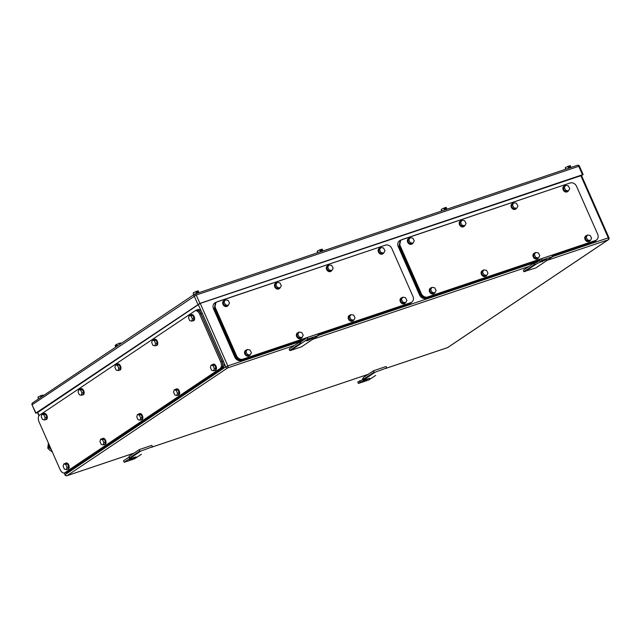 <?xml version="1.0" encoding="UTF-8"?>
<svg xmlns="http://www.w3.org/2000/svg" width="641" height="641" viewBox="0 0 641 641"><rect width="100%" height="100%" fill="white"/><g stroke="black" fill="none" stroke-linecap="round" stroke-linejoin="round"><path stroke-width="0.96" d="M373.519 370.738L373.903 372.269L375.145 372.173L386.892 367.902L385.994 366.548L373.519 370.738L363.287 377.613L363.663 379.143L365.041 378.991L363.183 380.241L362.534 378.767L363.423 378.166M385.882 368.559L386.892 367.902M362.91 379.616L357.75 381.98L358.399 383.454L368.871 379.929L375.65 375.426M375.145 372.173L364.913 379.039M373.903 372.269L363.663 379.143M359.609 380.73L360.258 382.204L369.681 378.262L363.183 380.241M358.399 383.454L360.258 382.204M552.558 256.664L542.086 260.19L541.437 258.716L551.909 255.19L552.558 256.664L535.812 267.946L523.825 271.664L523.449 270.133L533.681 263.267L534.786 263.179L535.435 264.653L534.057 264.797L533.681 263.267M523.825 271.664L534.057 264.797M525.075 271.56L535.307 264.693M386.523 368.142L447.554 347.598A1.627 0.937 71.4 0 1 447.426 347.67A1.627 1.627 0 0 0 447.811 347.478A1.627 1.314 56.1 0 1 447.554 347.598L608.117 239.854L547.021 260.382M535.812 267.946L546.044 261.079M541.437 258.716L539.57 259.966L540.227 261.44L542.086 260.19M534.786 263.179L536.645 261.929L537.302 263.403L546.725 259.453L540.227 261.44M536.645 261.929L539.946 260.815M535.435 264.653L537.302 263.403M300.573 342.006L307.215 337.551L317.688 334.025L318.337 335.499L301.59 346.781L290.854 350.395L289.604 350.499L289.227 348.968L299.459 342.102L300.573 342.006L301.222 343.48L299.844 343.624L299.459 342.102M289.604 350.499L299.844 343.624M290.854 350.395L301.086 343.528M301.59 346.781L311.822 339.914M307.215 337.551L307.864 339.025L318.337 335.499M301.222 343.48L307.864 339.025M310.613 338.72L313.137 338.079L306.43 340.9L310.613 338.72M139.305 449.573L139.682 451.104L140.932 451L152.67 446.737L151.773 445.375L139.305 449.573L129.065 456.44L129.45 457.97L130.828 457.826L124.178 462.289L123.529 460.815L129.21 457.001M151.669 447.386L152.67 446.737M124.178 462.289L134.658 458.764L141.429 454.261M140.932 451L130.7 457.874M139.682 451.104L129.45 457.97M131.91 459.06L129.386 459.709L133.576 457.522L136.092 456.881L131.91 459.06L131.581 458.331M38.692 398.798L37.947 397.108L40.479 395.801L41.088 397.188M41.449 395.665L42.899 394.992L43.235 395.745M37.947 397.108L38.436 398.974M42.01 395.289L42.442 396.274L41.809 396.483L41.377 395.505L40.479 395.801M571.435 167.309A3.79 0.481 156.2 0 0 570.402 167.597A3.79 0.481 156.2 0 0 569.04 168.11M565.899 169.168L565.25 167.694L567.79 166.396L568.607 168.254M568.759 166.259L570.21 165.586L571.019 167.405M565.25 167.694L565.61 169.264M569.312 165.883L569.745 166.868L569.12 167.077L568.687 166.099L567.79 166.396M199.367 292.536A3.79 0.481 156.2 0 0 198.333 292.833A3.79 0.481 156.2 0 0 196.971 293.346M193.935 294.62L193.181 292.929L195.721 291.631L196.547 293.49M196.691 291.487L198.141 290.814L198.95 292.641M193.181 292.929L193.678 294.796M197.244 291.118L197.684 292.096L197.051 292.312L196.619 291.326L195.721 291.631M447.41 209.046A3.79 0.481 156.2 0 0 446.376 209.343A3.79 0.481 156.2 0 0 445.014 209.855M441.881 210.913L441.232 209.439L443.772 208.141L444.59 210M444.734 208.005L446.184 207.323L446.993 209.15M441.232 209.439L441.585 211.009M445.295 207.628L445.727 208.613L445.094 208.822L444.662 207.836L443.772 208.141M119.979 344.249L119.506 343.175L120.845 342.983L121.077 343.512M119.506 343.175L116.646 344.393L117.359 346.012M116.646 344.393L116.077 344.778L116.518 345.763L116.117 346.028L115.684 345.042L115.124 345.427L115.829 347.029M115.684 345.042L116.133 344.89M323.393 250.791A3.79 0.481 156.2 0 0 322.351 251.088A3.79 0.481 156.2 0 0 320.989 251.601M317.856 252.658L317.207 251.184L319.747 249.886L320.564 251.745M320.716 249.742L322.167 249.069L322.968 250.895M317.207 251.184L317.567 252.754M321.269 249.373L321.702 250.359L321.077 250.567L320.644 249.581L319.747 249.886M581.571 175.65L583.134 174.52L579.448 166.163A1.627 1.627 0 0 0 577.445 165.282A1.627 0.937 71.4 0 1 578.767 166.283L579.448 166.163M583.134 174.52L199.904 303.393L35.96 412.988L37.579 412.716M37.523 412.596L200.136 303.449L581.499 175.49M39.558 415.184L194.792 311.005A5.416 3.125 -108.6 0 1 195.233 310.789A5.416 3.125 -108.6 0 1 199.623 314.138L220.648 361.804A5.416 3.125 -108.6 0 1 220.151 368.503L64.909 472.681A5.416 3.125 -108.6 0 1 64.469 472.898A5.416 3.125 -108.6 0 1 60.086 469.549L39.061 421.882A5.416 3.125 -108.6 0 1 39.558 415.184M220.151 368.503L221.409 368.078C222.9 366.708 223.06 364.473 221.898 361.38L200.881 313.713C199.407 310.837 197.797 309.795 196.05 310.589M195.233 310.789L196.475 310.372M221.409 368.078L64.909 472.681M65.711 472.481L66.167 472.257M176.227 390.353L174.272 389.824L173.567 392.132L174.817 394.968L176.772 395.497L177.477 393.189L176.227 390.353L177.902 389.784L179.151 392.621L177.477 393.189M176.772 395.497L178.446 394.936L179.151 392.621M174.272 389.824L175.946 389.255L177.902 389.784M175.658 389.351A3.245 1.875 71.4 0 1 176.163 389.015A3.245 1.875 71.4 0 1 178.791 391.026A3.245 1.875 71.4 0 1 178.23 395.176A3.245 1.875 71.4 0 1 177.629 395.209M176.379 388.967A3.245 1.875 71.4 0 1 176.579 388.879A3.245 1.875 71.4 0 1 179.208 390.882A3.245 1.875 71.4 0 1 178.655 395.032A3.245 1.875 71.4 0 1 178.438 395.08M213.044 365.642L211.089 365.114L210.384 367.429L211.634 370.266L213.589 370.794L214.294 368.479L213.044 365.642L214.719 365.082L215.969 367.918L214.294 368.479M213.589 370.794L215.264 370.226L215.969 367.918M211.089 365.114L212.764 364.553L214.719 365.082M212.475 364.649A3.245 1.875 71.4 0 1 212.98 364.312A3.245 1.875 71.4 0 1 215.608 366.315A3.245 1.875 71.4 0 1 215.047 370.466A3.245 1.875 71.4 0 1 214.447 370.506M213.197 364.264A3.245 1.875 71.4 0 1 213.397 364.168A3.245 1.875 71.4 0 1 216.025 366.179A3.245 1.875 71.4 0 1 215.472 370.33A3.245 1.875 71.4 0 1 215.256 370.378M191.154 316.013L189.199 315.484L188.494 317.792L189.744 320.628L191.699 321.157L192.404 318.849L191.154 316.013L192.829 315.444L194.079 318.281L192.404 318.849M191.699 321.157L193.374 320.596L194.079 318.281M189.199 315.484L190.874 314.923L192.829 315.444M190.585 315.019A3.245 1.875 71.4 0 1 191.09 314.675A3.245 1.875 71.4 0 1 193.718 316.686A3.245 1.875 71.4 0 1 193.157 320.837A3.245 1.875 71.4 0 1 192.556 320.869M191.306 314.627A3.245 1.875 71.4 0 1 191.507 314.539A3.245 1.875 71.4 0 1 194.135 316.542A3.245 1.875 71.4 0 1 193.582 320.692A3.245 1.875 71.4 0 1 193.358 320.74M154.337 340.716L152.382 340.187L151.677 342.502L152.927 345.339L154.882 345.868L155.587 343.552L154.337 340.716L156.011 340.155L157.261 342.991L155.587 343.552M154.882 345.868L156.556 345.299L157.261 342.991M152.382 340.187L154.056 339.626L156.011 340.155M153.768 339.722A3.245 1.875 71.4 0 1 154.273 339.385A3.245 1.875 71.4 0 1 156.901 341.397A3.245 1.875 71.4 0 1 156.34 345.539A3.245 1.875 71.4 0 1 155.739 345.579M154.489 339.337A3.245 1.875 71.4 0 1 154.689 339.241A3.245 1.875 71.4 0 1 157.317 341.252A3.245 1.875 71.4 0 1 156.765 345.403A3.245 1.875 71.4 0 1 156.548 345.451M117.519 365.426L115.564 364.897L114.859 367.205L116.109 370.041L118.064 370.57L118.769 368.263L117.519 365.426L119.194 364.857L120.444 367.694L118.769 368.263M118.064 370.57L119.739 370.009L120.444 367.694M115.564 364.897L117.239 364.336L119.194 364.857M116.95 364.433A3.245 1.875 71.4 0 1 117.455 364.088A3.245 1.875 71.4 0 1 120.083 366.099A3.245 1.875 71.4 0 1 119.522 370.25A3.245 1.875 71.4 0 1 118.922 370.282M117.672 364.04A3.245 1.875 71.4 0 1 117.872 363.952A3.245 1.875 71.4 0 1 120.5 365.955A3.245 1.875 71.4 0 1 119.947 370.105A3.245 1.875 71.4 0 1 119.731 370.153M139.409 415.056L137.454 414.527L136.749 416.842L137.999 419.679L139.954 420.208L140.659 417.892L139.409 415.056L141.084 414.495L142.334 417.331L140.659 417.892M139.954 420.208L141.629 419.639L142.334 417.331M137.454 414.527L139.129 413.966L141.084 414.495M138.841 414.062A3.245 1.875 71.4 0 1 139.345 413.725A3.245 1.875 71.4 0 1 141.973 415.729A3.245 1.875 71.4 0 1 141.413 419.879A3.245 1.875 71.4 0 1 140.812 419.911M139.562 413.677A3.245 1.875 71.4 0 1 139.762 413.581A3.245 1.875 71.4 0 1 142.39 415.592A3.245 1.875 71.4 0 1 141.837 419.743A3.245 1.875 71.4 0 1 141.621 419.791M80.702 390.129L78.747 389.6L78.042 391.915L79.292 394.752L81.247 395.281L81.952 392.965L80.702 390.129L82.377 389.568L83.626 392.404L81.952 392.965M81.247 395.281L82.921 394.712L83.626 392.404M78.747 389.6L80.421 389.039L82.377 389.568M80.133 389.135A3.245 1.875 71.4 0 1 80.638 388.799A3.245 1.875 71.4 0 1 83.266 390.81A3.245 1.875 71.4 0 1 82.713 394.952A3.245 1.875 71.4 0 1 82.104 394.992M80.854 388.75A3.245 1.875 71.4 0 1 81.054 388.654A3.245 1.875 71.4 0 1 83.691 390.665A3.245 1.875 71.4 0 1 83.13 394.816A3.245 1.875 71.4 0 1 82.913 394.864M102.592 439.766L100.637 439.237L99.932 441.545L101.182 444.381L103.137 444.91L103.842 442.602L102.592 439.766L104.267 439.197L105.517 442.034L103.842 442.602M103.137 444.91L104.812 444.349L105.517 442.034M100.637 439.237L102.312 438.668L104.267 439.197M102.023 438.765A3.245 1.875 71.4 0 1 102.528 438.428A3.245 1.875 71.4 0 1 105.156 440.439A3.245 1.875 71.4 0 1 104.603 444.59A3.245 1.875 71.4 0 1 103.994 444.622M102.744 438.38A3.245 1.875 71.4 0 1 102.945 438.292A3.245 1.875 71.4 0 1 105.581 440.295A3.245 1.875 71.4 0 1 105.02 444.445A3.245 1.875 71.4 0 1 104.804 444.493M65.775 464.469L63.82 463.94L63.114 466.255L64.364 469.092L66.319 469.613L67.025 467.305L65.775 464.469L67.449 463.908L68.699 466.744L67.025 467.305M66.319 469.613L68.002 469.052L68.699 466.744M63.82 463.94L65.494 463.379L67.449 463.908M65.206 463.475A3.245 1.875 71.4 0 1 65.711 463.139A3.245 1.875 71.4 0 1 68.339 465.142A3.245 1.875 71.4 0 1 67.786 469.292A3.245 1.875 71.4 0 1 67.177 469.324M65.927 463.09A3.245 1.875 71.4 0 1 66.127 462.994A3.245 1.875 71.4 0 1 68.763 465.005A3.245 1.875 71.4 0 1 68.202 469.156A3.245 1.875 71.4 0 1 67.986 469.204M43.884 414.839L41.929 414.31L41.224 416.618L42.474 419.454L44.429 419.983L45.134 417.676L43.884 414.839L45.559 414.27L46.809 417.107L45.134 417.676M44.429 419.983L46.104 419.422L46.809 417.107M41.929 414.31L43.604 413.741L45.559 414.27M43.316 413.838A3.245 1.875 71.4 0 1 43.82 413.501A3.245 1.875 71.4 0 1 46.448 415.512A3.245 1.875 71.4 0 1 45.896 419.663A3.245 1.875 71.4 0 1 45.287 419.695M44.037 413.453A3.245 1.875 71.4 0 1 44.237 413.365A3.245 1.875 71.4 0 1 46.873 415.368A3.245 1.875 71.4 0 1 46.312 419.518A3.245 1.875 71.4 0 1 46.096 419.567M65.727 472.802L66.96 472.385A5.416 3.125 -108.6 0 0 67.401 472.169L222.908 367.814A5.416 3.125 -108.6 0 0 223.397 361.115L202.163 312.96A5.416 3.125 -108.6 0 0 197.773 309.611L196.539 310.028M64.621 472.85L66.143 472.593L221.65 368.238C223.14 366.86 223.3 364.633 222.147 361.54L200.905 313.385C199.431 310.5 197.821 309.459 196.074 310.252L195.305 310.765M196.515 310.036L196.074 310.252M402.236 239.502A5.416 4.367 56.1 0 0 401.386 239.918A5.416 4.367 56.1 0 0 400.216 245.824L421.241 293.49A5.416 4.367 56.1 0 0 427.595 296.991L595.609 240.447A5.416 4.367 56.1 0 0 596.467 240.022A5.416 4.367 56.1 0 0 597.636 234.117L576.612 186.451A5.416 4.367 56.1 0 0 570.258 182.949L402.236 239.502M595.609 240.447L594.816 240.976L595.689 240.543M594.816 240.976L551.997 255.39M540.748 259.18L427.595 296.991M421.241 293.49L420.44 294.027C422.002 296.927 424.126 298.097 426.802 297.528M420.44 294.027L399.415 246.36L400.216 245.824M400.617 240.431L399.415 246.36M483.763 269.885L482.529 272.201L481.463 272.914L482.705 270.598L483.763 269.885L486.487 270.318L487.969 273.058L486.727 275.374L484.011 274.941L482.529 272.201M486.727 275.374L485.662 276.087L482.945 275.654L481.463 272.914M484.011 274.941L482.945 275.654M486.559 275.494A3.245 2.62 -123.9 0 1 485.99 276.039A3.245 2.62 -123.9 0 1 481.808 274.476A3.245 2.62 -123.9 0 1 482.377 270.646A3.245 2.62 -123.9 0 1 483.098 270.334M485.854 276.127A3.245 2.62 -123.9 0 1 485.726 276.223A3.245 2.62 -123.9 0 1 481.543 274.652A3.245 2.62 -123.9 0 1 482.104 270.822A3.245 2.62 -123.9 0 1 482.24 270.742M535.596 252.442L534.354 254.757L533.296 255.471L534.53 253.155L535.596 252.442L538.312 252.875L539.794 255.615L538.56 257.93L535.836 257.498L534.354 254.757M538.56 257.93L537.495 258.644L534.778 258.211L533.296 255.471M535.836 257.498L534.778 258.211M538.384 258.043A3.245 2.62 -123.9 0 1 537.823 258.595A3.245 2.62 -123.9 0 1 533.641 257.033A3.245 2.62 -123.9 0 1 534.201 253.203A3.245 2.62 -123.9 0 1 534.923 252.891M537.687 258.684A3.245 2.62 -123.9 0 1 537.559 258.772A3.245 2.62 -123.9 0 1 533.376 257.209A3.245 2.62 -123.9 0 1 533.937 253.379A3.245 2.62 -123.9 0 1 534.073 253.299M513.705 202.812L512.463 205.12L511.406 205.833L512.64 203.526L513.705 202.812L516.422 203.237L517.904 205.985L516.67 208.301L513.946 207.868L512.463 205.12M516.67 208.301L515.604 209.014L512.888 208.581L511.406 205.833M513.946 207.868L512.888 208.581M516.494 208.413A3.245 2.62 -123.9 0 1 515.933 208.966A3.245 2.62 -123.9 0 1 511.75 207.396A3.245 2.62 -123.9 0 1 512.311 203.566A3.245 2.62 -123.9 0 1 513.032 203.261M515.797 209.046A3.245 2.62 -123.9 0 1 515.668 209.142A3.245 2.62 -123.9 0 1 511.478 207.572A3.245 2.62 -123.9 0 1 512.047 203.75A3.245 2.62 -123.9 0 1 512.183 203.662M461.873 220.256L460.639 222.571L459.573 223.284L460.815 220.969L461.873 220.256L464.597 220.68L466.079 223.429L464.837 225.744L462.121 225.311L460.639 222.571M464.837 225.744L463.772 226.457L461.055 226.025L459.573 223.284M462.121 225.311L461.055 226.025M464.661 225.856A3.245 2.62 -123.9 0 1 464.1 226.409A3.245 2.62 -123.9 0 1 459.918 224.839A3.245 2.62 -123.9 0 1 460.486 221.017A3.245 2.62 -123.9 0 1 461.208 220.704M463.964 226.497A3.245 2.62 -123.9 0 1 463.836 226.585A3.245 2.62 -123.9 0 1 459.653 225.023A3.245 2.62 -123.9 0 1 460.214 221.193A3.245 2.62 -123.9 0 1 460.35 221.105M410.048 237.699L408.806 240.014L407.74 240.728L408.982 238.412L410.048 237.699L412.764 238.131L414.246 240.872L413.004 243.187L410.288 242.755L408.806 240.014M413.004 243.187L411.947 243.9L409.222 243.468L407.74 240.728M410.288 242.755L409.222 243.468M412.836 243.3A3.245 2.62 -123.9 0 1 412.275 243.852A3.245 2.62 -123.9 0 1 408.085 242.29A3.245 2.62 -123.9 0 1 408.654 238.46A3.245 2.62 -123.9 0 1 409.375 238.148M412.139 243.941A3.245 2.62 -123.9 0 1 412.011 244.029A3.245 2.62 -123.9 0 1 407.82 242.466A3.245 2.62 -123.9 0 1 408.389 238.636A3.245 2.62 -123.9 0 1 408.525 238.556M431.938 287.328L430.696 289.644L429.63 290.357L430.872 288.041L431.938 287.328L434.654 287.761L436.136 290.509L434.902 292.817L432.178 292.392L430.696 289.644M434.902 292.817L433.837 293.53L431.113 293.105L429.63 290.357M432.178 292.392L431.113 293.105M434.726 292.937A3.245 2.62 -123.9 0 1 434.165 293.49A3.245 2.62 -123.9 0 1 429.983 291.919A3.245 2.62 -123.9 0 1 430.544 288.089A3.245 2.62 -123.9 0 1 431.265 287.777M434.029 293.57A3.245 2.62 -123.9 0 1 433.901 293.666A3.245 2.62 -123.9 0 1 429.71 292.096A3.245 2.62 -123.9 0 1 430.279 288.266A3.245 2.62 -123.9 0 1 430.415 288.186M587.42 234.999L586.186 237.314L585.121 238.027L586.363 235.712L587.42 234.999L590.145 235.423L591.627 238.172L590.385 240.487L587.669 240.055L586.186 237.314M590.385 240.487L589.327 241.2L586.603 240.768L585.121 238.027M587.669 240.055L586.603 240.768M590.217 240.599A3.245 2.62 -123.9 0 1 589.656 241.152A3.245 2.62 -123.9 0 1 585.465 239.582A3.245 2.62 -123.9 0 1 586.034 235.76A3.245 2.62 -123.9 0 1 586.755 235.447M589.52 241.24A3.245 2.62 -123.9 0 1 589.383 241.328A3.245 2.62 -123.9 0 1 585.201 239.766A3.245 2.62 -123.9 0 1 585.77 235.936A3.245 2.62 -123.9 0 1 585.906 235.848M565.53 185.361L564.296 187.677L563.231 188.39L564.473 186.074L565.53 185.361L568.255 185.794L569.737 188.542L568.495 190.85L565.779 190.425L564.296 187.677M568.495 190.85L567.437 191.563L564.713 191.138L563.231 188.39M565.779 190.425L564.713 191.138M568.327 190.97A3.245 2.62 -123.9 0 1 567.766 191.523A3.245 2.62 -123.9 0 1 563.575 189.952A3.245 2.62 -123.9 0 1 564.144 186.122A3.245 2.62 -123.9 0 1 564.865 185.81M567.63 191.603A3.245 2.62 -123.9 0 1 567.493 191.699A3.245 2.62 -123.9 0 1 563.311 190.129A3.245 2.62 -123.9 0 1 563.88 186.299A3.245 2.62 -123.9 0 1 564.016 186.219M552.205 255.871L594.319 241.697A5.416 4.367 56.1 0 0 595.168 241.28L595.938 240.76M539.634 260.102L425.88 298.385L539.898 259.741M400.224 240.303L399.455 240.816A5.416 4.367 56.1 0 0 398.285 246.721L419.526 294.884A5.416 4.367 56.1 0 0 425.88 298.385M569.857 183.086L400.256 240.279L399.079 246.192L420.32 294.347C421.89 297.248 424.005 298.418 426.682 297.849M552.101 255.639L595.112 241.16L597.148 239.422M217.499 301.679A5.416 4.367 56.1 0 0 216.65 302.095A5.416 4.367 56.1 0 0 215.48 308L236.505 355.667A5.416 4.367 56.1 0 0 242.859 359.168L410.881 302.624A5.416 4.367 56.1 0 0 411.73 302.199A5.416 4.367 56.1 0 0 412.9 296.294L391.875 248.628A5.416 4.367 56.1 0 0 385.521 245.126L217.499 301.679M410.881 302.624L410.08 303.153L410.961 302.72M410.08 303.153L317.776 334.225M306.526 338.007L242.859 359.168M236.505 355.667L235.704 356.204C237.274 359.104 239.389 360.274 242.066 359.705M235.704 356.204L214.679 308.537L215.48 308M215.881 302.616L214.679 308.537M299.026 332.062L297.793 334.378L296.727 335.091L297.969 332.775L299.026 332.062L301.751 332.495L303.233 335.235L301.991 337.551L299.275 337.126L297.793 334.378M301.991 337.551L300.933 338.264L298.209 337.839L296.727 335.091M299.275 337.126L298.209 337.839M301.823 337.671A3.245 2.62 -123.9 0 1 301.262 338.224A3.245 2.62 -123.9 0 1 297.071 336.653A3.245 2.62 -123.9 0 1 297.64 332.823A3.245 2.62 -123.9 0 1 298.361 332.511M301.126 338.304A3.245 2.62 -123.9 0 1 300.99 338.4A3.245 2.62 -123.9 0 1 296.807 336.829A3.245 2.62 -123.9 0 1 297.376 333A3.245 2.62 -123.9 0 1 297.512 332.919M350.859 314.619L349.625 316.934L348.56 317.648L349.794 315.332L350.859 314.619L353.584 315.051L355.058 317.792L353.824 320.107L351.1 319.675L349.625 316.934M353.824 320.107L352.758 320.82L350.042 320.388L348.56 317.648M351.1 319.675L350.042 320.388M353.648 320.228A3.245 2.62 -123.9 0 1 353.087 320.772A3.245 2.62 -123.9 0 1 348.904 319.21A3.245 2.62 -123.9 0 1 349.465 315.38A3.245 2.62 -123.9 0 1 350.194 315.068M352.951 320.861A3.245 2.62 -123.9 0 1 352.822 320.957A3.245 2.62 -123.9 0 1 348.64 319.386A3.245 2.62 -123.9 0 1 349.201 315.556A3.245 2.62 -123.9 0 1 349.337 315.476M328.969 264.989L327.727 267.297L326.67 268.018L327.904 265.703L328.969 264.989L331.685 265.414L333.168 268.162L331.934 270.478L329.21 270.045L327.727 267.297M331.934 270.478L330.868 271.191L328.152 270.758L326.67 268.018M329.21 270.045L328.152 270.758M331.758 270.59A3.245 2.62 -123.9 0 1 331.197 271.143A3.245 2.62 -123.9 0 1 327.014 269.573A3.245 2.62 -123.9 0 1 327.575 265.751A3.245 2.62 -123.9 0 1 328.296 265.438M331.06 271.223A3.245 2.62 -123.9 0 1 330.932 271.319A3.245 2.62 -123.9 0 1 326.75 269.757A3.245 2.62 -123.9 0 1 327.311 265.927A3.245 2.62 -123.9 0 1 327.447 265.839M277.136 282.433L275.902 284.748L274.837 285.461L276.079 283.146L277.136 282.433L279.861 282.865L281.343 285.606L280.101 287.921L277.385 287.488L275.902 284.748M280.101 287.921L279.043 288.634L276.319 288.202L274.837 285.461M277.385 287.488L276.319 288.202M279.933 288.033A3.245 2.62 -123.9 0 1 279.372 288.586A3.245 2.62 -123.9 0 1 275.181 287.016A3.245 2.62 -123.9 0 1 275.75 283.194A3.245 2.62 -123.9 0 1 276.471 282.881M279.236 288.674A3.245 2.62 -123.9 0 1 279.099 288.762A3.245 2.62 -123.9 0 1 274.917 287.2A3.245 2.62 -123.9 0 1 275.486 283.37A3.245 2.62 -123.9 0 1 275.622 283.282M225.311 299.876L224.07 302.191L223.012 302.905L224.246 300.589L225.311 299.876L228.028 300.309L229.51 303.049L228.276 305.364L225.552 304.932L224.07 302.191M228.276 305.364L227.21 306.077L224.486 305.645L223.012 302.905M225.552 304.932L224.486 305.645M228.1 305.485A3.245 2.62 -123.9 0 1 227.539 306.029A3.245 2.62 -123.9 0 1 223.356 304.467A3.245 2.62 -123.9 0 1 223.917 300.637A3.245 2.62 -123.9 0 1 224.638 300.325M227.403 306.118A3.245 2.62 -123.9 0 1 227.275 306.214A3.245 2.62 -123.9 0 1 223.084 304.643A3.245 2.62 -123.9 0 1 223.653 300.813A3.245 2.62 -123.9 0 1 223.789 300.733M247.202 349.505L245.96 351.821L244.902 352.534L246.136 350.226L247.202 349.505L249.918 349.938L251.4 352.686L250.166 354.994L247.442 354.569L245.96 351.821M250.166 354.994L249.101 355.707L246.384 355.282L244.902 352.534M247.442 354.569L246.384 355.282M249.99 355.114A3.245 2.62 -123.9 0 1 249.429 355.667A3.245 2.62 -123.9 0 1 245.247 354.096A3.245 2.62 -123.9 0 1 245.807 350.266A3.245 2.62 -123.9 0 1 246.529 349.962M249.293 355.747A3.245 2.62 -123.9 0 1 249.165 355.843A3.245 2.62 -123.9 0 1 244.982 354.273A3.245 2.62 -123.9 0 1 245.543 350.451A3.245 2.62 -123.9 0 1 245.679 350.363M402.692 297.176L401.45 299.491L400.385 300.204L401.627 297.889L402.692 297.176L405.408 297.608L406.891 300.349L405.657 302.664L402.933 302.231L401.45 299.491M405.657 302.664L404.591 303.377L401.867 302.945L400.385 300.204M402.933 302.231L401.867 302.945M405.481 302.776A3.245 2.62 -123.9 0 1 404.92 303.329A3.245 2.62 -123.9 0 1 400.729 301.759A3.245 2.62 -123.9 0 1 401.298 297.937A3.245 2.62 -123.9 0 1 402.019 297.624M404.783 303.417A3.245 2.62 -123.9 0 1 404.655 303.505A3.245 2.62 -123.9 0 1 400.465 301.943A3.245 2.62 -123.9 0 1 401.034 298.113A3.245 2.62 -123.9 0 1 401.17 298.025M380.802 247.546L379.56 249.854L378.494 250.567L379.736 248.259L380.802 247.546L383.518 247.971L385.001 250.719L383.759 253.027L381.042 252.602L379.56 249.854M383.759 253.027L382.701 253.74L379.977 253.315L378.494 250.567M381.042 252.602L379.977 253.315M383.59 253.147A3.245 2.62 -123.9 0 1 383.03 253.7A3.245 2.62 -123.9 0 1 378.839 252.129A3.245 2.62 -123.9 0 1 379.408 248.299A3.245 2.62 -123.9 0 1 380.129 247.995M382.893 253.78A3.245 2.62 -123.9 0 1 382.765 253.876A3.245 2.62 -123.9 0 1 378.575 252.306A3.245 2.62 -123.9 0 1 379.143 248.484A3.245 2.62 -123.9 0 1 379.28 248.396M317.992 334.698L409.583 303.874A5.416 4.367 56.1 0 0 410.432 303.457L411.202 302.937M304.884 339.113L241.144 360.562L305.685 338.576M215.496 302.48L214.727 302.993A5.416 4.367 56.1 0 0 213.549 308.906L234.79 357.061A5.416 4.367 56.1 0 0 241.144 360.562M385.121 245.263L215.52 302.464L214.35 308.369L235.592 356.524C237.154 359.425 239.269 360.595 241.945 360.026M317.888 334.466L410.384 303.337L412.411 301.599M49.053 444.533A4.599 3.71 56.1 0 0 49.004 444.982A4.599 3.71 56.1 0 0 50.847 449.165A4.599 3.71 56.1 0 0 50.927 449.229A4.599 3.71 56.1 0 0 51.232 449.469M48.395 443.035L47.771 448.179L49.597 450.126L52.137 451.536M51.673 451.665L52.073 451.392M47.771 448.179L48.7 447.554L51.264 449.549M49.02 444.461L48.7 447.554M50.791 448.476A4.279 3.453 -123.9 0 1 49.453 445.439M365.122 379.592L365.498 380.442M542.158 260.783L542.534 261.64M308.625 339.522L308.946 340.259M307.44 340.123L307.688 340.683M130.403 458.924L130.652 459.485M64.156 472.978L64.973 474.837L64.453 472.906L65.727 472.473M39.149 415.536L37.627 412.083M133.985 453.147L67.113 475.654A1.627 1.314 56.1 0 1 65.198 474.604L225.76 366.86L223.941 362.742M201.346 311.51L198.189 304.339M66.544 475.702A1.627 0.937 -108.6 0 0 66.976 475.718A1.627 0.937 -108.6 0 0 67.113 475.654L227.667 367.91A1.627 1.314 56.1 0 1 225.76 366.86L227.811 365.899L200.256 303.409M294.548 345.395L227.667 367.91A1.627 0.937 71.4 0 0 227.811 365.899L302.352 340.812M318.313 335.435L536.573 261.977M552.534 256.608L608.261 237.851L580.698 175.362M608.117 239.854A1.627 1.314 56.1 0 0 608.365 239.734A1.627 1.627 0 0 0 608.95 237.731L608.261 237.851A1.627 0.937 -108.6 0 1 608.117 239.854M608.365 239.734L447.811 347.478A1.627 1.314 56.1 0 0 448.027 347.286M312.824 339.249L528.761 266.568M368.206 374.312L152.31 446.977M386.467 368.182L447.426 347.67A1.627 0.937 71.4 0 1 447.282 347.694M32.883 402.74A1.627 1.314 56.1 0 0 32.282 404.639L196.218 295.044L578.767 166.283L582.445 174.64M199.904 303.393L196.218 295.044A1.627 0.937 71.4 0 0 194.904 294.035A1.627 0.937 71.4 0 0 194.776 294.107A1.627 1.314 56.1 0 0 194.167 295.998L197.853 304.355M577.317 165.346A1.627 0.937 71.4 0 1 577.445 165.282L194.904 294.035A1.627 1.627 0 0 0 194.519 294.227L32.635 402.869A1.627 1.627 0 0 0 32.05 404.872L35.96 412.988M200.881 313.713L199.623 314.138M221.898 361.38L220.648 361.804M67.401 472.169L66.143 472.593M222.908 367.814L221.65 368.238M223.397 361.115L222.147 361.54M202.163 312.96L200.905 313.385M398.285 246.721L399.079 246.192M419.526 294.884L420.32 294.347M594.319 241.697L595.112 241.16M213.549 308.906L214.35 308.369M234.79 357.061L235.592 356.524M409.583 303.874L410.384 303.337M38.941 415.817L37.37 412.259M608.95 237.731L581.347 175.145M64.973 474.837A1.627 1.627 0 0 0 66.976 475.718L133.921 453.187M368.142 374.352L152.246 447.017M35.736 413.221L32.05 404.872M176.163 389.015L176.579 388.879M178.23 395.176L178.655 395.032M212.98 364.312L213.397 364.168M215.047 370.466L215.472 370.33M191.09 314.675L191.507 314.539M193.157 320.837L193.582 320.692M154.273 339.385L154.689 339.241M156.34 345.539L156.765 345.403M117.455 364.088L117.872 363.952M119.522 370.25L119.947 370.105M139.345 413.725L139.762 413.581M141.413 419.879L141.837 419.743M80.638 388.799L81.054 388.654M82.713 394.952L83.13 394.816M102.528 438.428L102.945 438.292M104.603 444.59L105.02 444.445M65.711 463.139L66.127 462.994M67.786 469.292L68.202 469.156M43.82 413.501L44.237 413.365M45.896 419.663L46.312 419.518M400.593 240.455L401.386 239.918M595.665 240.559L596.467 240.022M215.857 302.632L216.65 302.095M410.929 302.736L411.73 302.199"/></g></svg>
